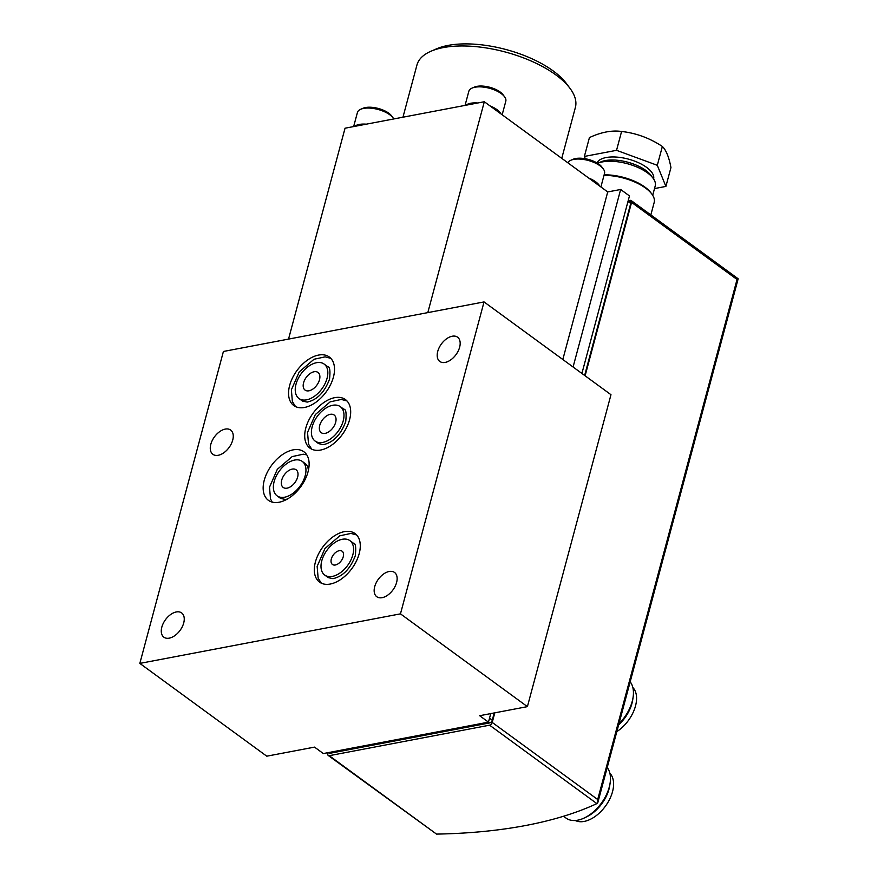 <?xml version="1.0" encoding="UTF-8"?>
<svg xmlns="http://www.w3.org/2000/svg" width="878" height="878" viewBox="0 0 878 878"><rect width="100%" height="100%" fill="white"/><g stroke="black" fill="none" stroke-linecap="round" stroke-linejoin="round"><path stroke-width="1.32" d="M328.273 755.508L436.531 834.1A438.495 189.56 15 0 0 596.886 803.611L597.874 802.382L597.698 799.518L492.229 722.429A2.733 1.646 126.2 0 1 489.606 725.184L329.239 755.684A2.733 1.646 126.2 0 1 328.273 755.508A2.733 1.646 126.2 0 1 327.889 753.675L328.174 752.633M628.977 200.623L630.228 200.382A2.733 1.646 126.2 0 1 631.194 200.557A2.733 1.646 126.2 0 1 631.578 202.39L585.11 375.795M314.511 747.112L266.769 756.188L139.832 663.406L400.467 613.854L527.404 706.636L479.651 715.713L488.464 722.155L323.334 753.554L314.511 747.112M139.832 663.406L223.407 351.474L484.041 301.922L610.978 394.705L527.404 706.636M210.819 444.268A15.036 9.043 126.2 0 1 219.61 431.691A15.036 9.043 126.2 0 1 230.64 430.044A15.036 9.043 126.2 0 1 229.07 447.528A15.036 9.043 126.2 0 1 212.893 454.321A15.036 9.043 126.2 0 1 210.819 444.268M161.826 627.133A15.036 9.043 126.2 0 1 170.606 614.556A15.036 9.043 126.2 0 1 181.636 612.921A15.036 9.043 126.2 0 1 180.067 630.393A15.036 9.043 126.2 0 1 163.89 637.198A15.036 9.043 126.2 0 1 161.826 627.133M437.738 351.398A15.036 9.043 126.2 0 1 446.529 338.82A15.036 9.043 126.2 0 1 457.559 337.185A15.036 9.043 126.2 0 1 455.989 354.657A15.036 9.043 126.2 0 1 439.812 361.462A15.036 9.043 126.2 0 1 437.738 351.398M374.708 586.658A15.036 9.043 126.2 0 1 383.488 574.08A15.036 9.043 126.2 0 1 394.518 572.445A15.036 9.043 126.2 0 1 392.949 589.917A15.036 9.043 126.2 0 1 376.772 596.722A15.036 9.043 126.2 0 1 374.708 586.658M315.411 562.008A30.071 18.087 126.2 0 1 332.981 536.842A30.071 18.087 126.2 0 1 355.041 533.561A30.071 18.087 126.2 0 1 359.19 553.678A30.071 18.087 126.2 0 1 341.619 578.843A30.071 18.087 126.2 0 1 319.559 582.125A30.071 18.087 126.2 0 1 315.411 562.008M308.024 471.881A30.071 18.087 -53.8 0 0 303.887 451.764A30.071 18.087 -53.8 0 0 271.543 465.373A30.071 18.087 -53.8 0 0 268.394 500.317A30.071 18.087 -53.8 0 0 290.464 497.047A30.071 18.087 -53.8 0 0 308.024 471.881M289.652 385.431A30.071 18.087 126.2 0 1 307.212 360.276A30.071 18.087 126.2 0 1 329.283 356.995A30.071 18.087 126.2 0 1 333.421 377.112A30.071 18.087 126.2 0 1 315.861 402.278A30.071 18.087 126.2 0 1 293.79 405.548A30.071 18.087 126.2 0 1 289.652 385.431M305.807 428.014A30.071 18.087 126.2 0 1 323.378 402.848A30.071 18.087 126.2 0 1 345.438 399.578A30.071 18.087 126.2 0 1 349.587 419.695A30.071 18.087 126.2 0 1 332.016 444.85A30.071 18.087 126.2 0 1 309.956 448.131A30.071 18.087 126.2 0 1 305.807 428.014M484.041 301.922L400.467 613.854M427.805 312.612L484.316 101.738L345.043 128.21L288.533 339.095M484.316 101.738L607.719 191.942L562.82 359.508M607.719 191.942L620.658 189.483L573.082 367.004M581.905 373.446L629.471 195.926L620.658 189.483M561.755 158.336L575.375 107.489A82.016 35.449 -165 0 0 570.085 88.469L566.431 83.564A76.551 33.09 -165 0 0 506.002 49.53A76.551 33.09 -165 0 0 436.651 48.784L431.032 51.209A82.016 35.449 -165 0 0 416.94 65.038L402.958 117.202M570.085 88.469A82.016 35.449 -165 0 0 505.333 52.011A82.016 35.449 -165 0 0 431.032 51.209M490.758 713.605L488.464 722.155M628.341 200.151L630.349 201.622A2.733 1.646 126.2 0 1 630.722 203.455L584.638 375.444M494.204 712.947L492.273 720.158A2.733 1.646 126.2 0 1 489.639 722.923L330.479 753.181A2.733 1.646 126.2 0 1 329.502 753.006L328.822 752.512M494.797 712.837L492.229 722.429M597.698 799.518L737.037 279.478L738.168 278.787L631.194 200.557M650.839 214.912L654.187 202.434A36.086 15.595 -165 0 0 651.86 194.06L650.949 192.842A34.714 15.014 -165 0 0 604.13 174.854M651.86 194.06A36.086 15.595 -165 0 0 603.998 175.37M630.184 681.8A32.804 19.733 126.2 0 1 633.104 697.231A32.804 19.733 126.2 0 1 618.924 723.823M633.104 697.231L632.742 699.7A29.446 17.714 126.2 0 1 618.639 724.877M632.829 687.485A29.446 17.714 126.2 0 1 616.839 731.604M607.214 767.526A32.804 19.733 126.2 0 1 610.133 782.956A32.804 19.733 126.2 0 1 584.66 817.802A32.804 19.733 126.2 0 1 566.047 818.098L563.522 816.255M610.133 782.956L609.771 785.426A29.446 17.714 126.2 0 1 586.899 816.705L584.66 817.802M609.859 773.211A29.446 17.714 126.2 0 1 605.392 806.223A29.446 17.714 126.2 0 1 575.288 820.502M343.21 420.902A21.324 12.83 -53.8 0 0 340.28 406.635A21.324 12.83 -53.8 0 0 317.342 416.282A21.324 12.83 -53.8 0 0 315.114 441.063A21.324 12.83 -53.8 0 0 330.765 438.737A21.324 12.83 -53.8 0 0 343.21 420.902M335.659 422.34A10.931 6.574 -53.8 0 0 334.145 415.02A10.931 6.574 -53.8 0 0 322.391 419.969A10.931 6.574 -53.8 0 0 321.238 432.678A10.931 6.574 -53.8 0 0 329.272 431.482A10.931 6.574 -53.8 0 0 335.659 422.34M327.055 378.319A21.324 12.83 -53.8 0 0 324.125 364.063A21.324 12.83 -53.8 0 0 301.176 373.71A21.324 12.83 -53.8 0 0 298.959 398.491A21.324 12.83 -53.8 0 0 314.598 396.165A21.324 12.83 -53.8 0 0 327.055 378.319M319.493 379.757A10.931 6.574 -53.8 0 0 317.99 372.448A10.931 6.574 -53.8 0 0 306.224 377.397A10.931 6.574 -53.8 0 0 305.083 390.106A10.931 6.574 -53.8 0 0 313.106 388.91A10.931 6.574 -53.8 0 0 319.493 379.757M297.631 477.105A10.931 6.574 -53.8 0 0 296.127 469.796A10.931 6.574 -53.8 0 0 284.362 474.746A10.931 6.574 -53.8 0 0 283.221 487.455A10.931 6.574 -53.8 0 0 291.244 486.258A10.931 6.574 -53.8 0 0 297.631 477.105M305.193 475.667A21.324 12.83 -53.8 0 0 302.251 461.411A21.324 12.83 -53.8 0 0 279.314 471.047A21.324 12.83 -53.8 0 0 277.086 495.84A21.324 12.83 -53.8 0 0 292.736 493.513A21.324 12.83 -53.8 0 0 305.193 475.667M352.813 554.896A21.324 12.83 -53.8 0 0 349.883 540.629A21.324 12.83 -53.8 0 0 326.945 550.276A21.324 12.83 -53.8 0 0 324.717 575.057A21.324 12.83 -53.8 0 0 340.368 572.73A21.324 12.83 -53.8 0 0 352.813 554.896M343.265 556.707A8.198 4.939 -53.8 0 0 342.135 551.219A8.198 4.939 -53.8 0 0 333.311 554.929A8.198 4.939 -53.8 0 0 332.455 564.466A8.198 4.939 -53.8 0 0 338.48 563.566A8.198 4.939 -53.8 0 0 343.265 556.707M393.794 118.947A19.14 8.275 -165 0 0 393.157 117.959L391.687 115.995A16.945 7.331 -165 0 0 388.745 113.196A16.945 7.331 -165 0 0 362.954 108.29L360.704 109.267A19.14 8.275 -165 0 0 357.423 112.494L353.647 126.575M366.302 124.171A19.14 8.275 -165 0 0 354.547 126.41M393.157 117.959A19.14 8.275 -165 0 0 389.832 114.798A19.14 8.275 -165 0 0 360.704 109.267M600.892 186.948L604.536 173.372A19.14 8.275 -165 0 0 603.296 168.938L601.836 166.974A16.945 7.331 -165 0 0 598.895 164.175A16.945 7.331 -165 0 0 573.104 159.269L570.854 160.246A19.14 8.275 -165 0 0 567.825 162.781M599.718 186.081A19.14 8.275 -165 0 0 595.679 181.801A19.14 8.275 -165 0 0 588.743 178.058M603.296 168.938A19.14 8.275 -165 0 0 599.97 165.777A19.14 8.275 -165 0 0 570.854 160.246M502.161 114.788L505.805 101.211A19.14 8.275 -165 0 0 504.565 96.778L503.105 94.813A16.945 7.331 -165 0 0 500.164 92.003A16.945 7.331 -165 0 0 474.372 87.109L472.123 88.074A19.14 8.275 -165 0 0 468.83 91.301L465.055 105.393M500.987 113.92A19.14 8.275 -165 0 0 496.948 109.629A19.14 8.275 -165 0 0 490.012 105.898M477.72 102.989A19.14 8.275 -165 0 0 465.955 105.217M504.565 96.778A19.14 8.275 -165 0 0 501.25 93.606A19.14 8.275 -165 0 0 472.123 88.074M584.375 156.438L589.423 137.605A84.705 50.957 126.2 0 1 619.418 131.228A84.705 50.957 126.2 0 1 621.58 131.491A84.705 74.751 -139.1 0 1 630.426 132.896A84.705 74.751 -139.1 0 1 662.352 146.472A84.705 23.794 -83.1 0 1 670.946 167.566L665.897 186.41L657.304 165.305L616.543 150.325L584.375 156.438L585.308 158.731M653.605 178.958A29.446 12.731 -165 0 0 629.361 159.379A29.446 12.731 -165 0 0 597.007 162.935M654.505 188.572L665.897 186.41M653.111 178.256L650.872 175.249A29.446 12.731 -165 0 0 627.616 162.156A29.446 12.731 -165 0 0 600.936 161.87L597.611 163.308A32.804 14.18 -165 0 1 627.32 163.703A32.804 14.18 -165 0 1 653.111 178.256A32.804 14.18 -165 0 1 655.229 185.862L652.705 195.3M616.543 150.325L621.58 131.491M657.304 165.305L662.352 146.472M436.531 834.1L329.239 755.684M596.886 803.611L489.606 725.184M492.273 720.158L489.54 718.16M630.722 203.455L627.99 201.446M489.639 722.923L488.486 722.078M330.479 753.181L329.404 752.402M737.037 279.478L631.578 202.39M738.168 278.787L597.874 802.382M315.114 441.063L318.637 443.642L323.389 444.663C333.333 442.435 340.763 434.797 345.702 421.736C346.612 413.22 345.976 409.049 343.803 409.214L340.28 406.635M346.986 400.95L341.301 399.435L330.183 401.839L315.334 414.559L307.541 432.404L308.54 444.169L311.734 449.185M298.959 398.491L302.482 401.07L307.223 402.091C317.167 399.863 324.608 392.214 329.535 379.164C330.446 370.648 329.821 366.466 327.648 366.642L324.125 364.063M330.83 358.367L325.145 356.852L314.017 359.256L299.178 371.976L291.386 389.821L292.374 401.586L295.568 406.613M308.441 470.18L307.728 466.635L305.774 463.979L302.251 461.411M287.325 499.077L285.361 499.439L280.609 498.419L277.086 495.84M306.751 454.837L303.272 454.2L292.154 456.604L277.305 469.324L269.513 487.169L270.512 498.934L272.191 502.117M324.717 575.057L328.24 577.636L332.992 578.657C342.936 576.429 350.366 568.779 355.305 555.73C356.216 547.213 355.579 543.032 353.406 543.208L349.883 540.629M356.589 534.932L350.904 533.429L339.786 535.821L324.937 548.552L317.145 566.398L318.143 578.152L321.337 583.179M630.426 132.896A92.947 92.947 0 0 0 619.418 131.228"/></g></svg>
